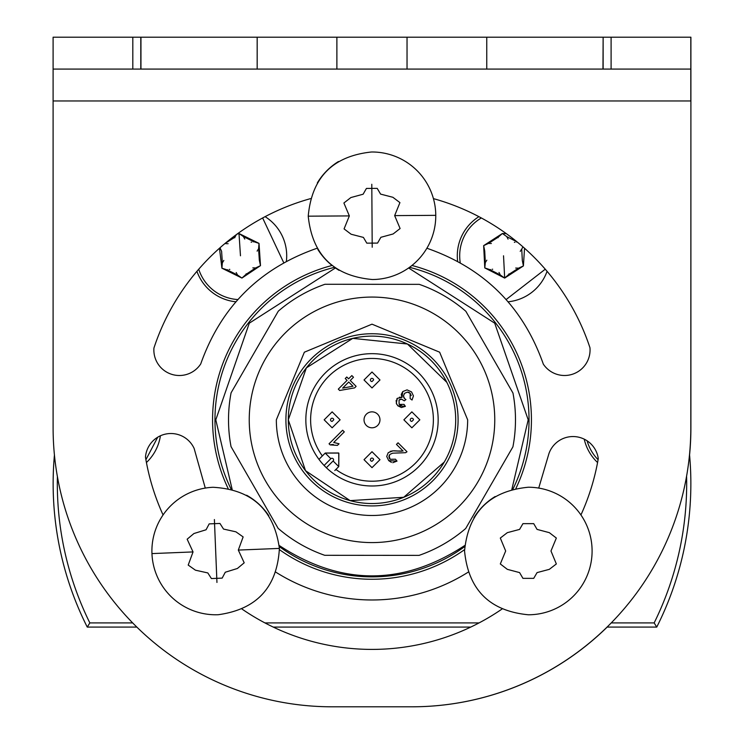 <?xml version="1.0" encoding="UTF-8"?>
<svg xmlns="http://www.w3.org/2000/svg" width="744" height="744" viewBox="0 0 744 744"><rect width="100%" height="100%" fill="white"/><g stroke="black" fill="none" stroke-linecap="round" stroke-linejoin="round"><path stroke-width="1.12" d="M607.076 627.09L656.747 627.09A318.86 318.86 0 0 0 690.758 475.5A318.86 318.86 0 0 0 690.72 474.235A318.86 318.86 0 0 0 689.53 454.556M686.591 476.16A314.684 314.684 0 0 1 654.162 622.914L611.252 622.914M479.062 622.914L264.938 622.914M132.674 622.914L89.838 622.914L87.253 627.09L136.84 627.09M470.747 627.09L273.253 627.09M654.162 622.914L656.747 627.09M87.253 627.09A318.86 318.86 0 0 1 53.242 475.5A318.86 318.86 0 0 1 53.28 474.235A318.86 318.86 0 0 1 54.433 454.975M89.838 622.914A314.684 314.684 0 0 1 57.4 476.551M251.128 242.163L251.649 242.144M492.677 269.244A17.298 17.298 0 0 1 492.668 269.244L492.156 269.263M597.572 462.526A46.23 46.23 0 0 1 584.217 439.137M598.092 459.69A43.84 43.84 0 0 1 587.109 440.792M160.416 435.77A46.23 46.23 0 0 1 146.428 462.526M157.747 437.174L145.908 459.671M265.097 216.662A46.23 46.23 0 0 1 286.375 261.321L286.375 261.321M235.904 301.794A46.23 46.23 0 0 1 196.928 271.318M237.875 299.553A43.84 43.84 0 0 1 198.732 269.216M262.641 217.973L283.752 262.772M237.689 233.644L239.001 233.514L259.024 243.381L260.493 265.645L241.939 278.061L221.917 268.193L219.461 248.254M236.908 234.202A229.58 229.58 0 0 1 236.964 234.165L239.001 233.514L243.558 236.657L253.76 241.679L259.024 243.381L258.587 248.896L259.331 260.233L260.493 265.645L255.49 268.026L246.05 274.341L241.939 278.061L237.383 274.917L227.19 269.895L221.917 268.193L222.354 262.678L221.61 251.333L219.992 247.78A229.58 229.58 0 0 1 220.001 247.78M225.023 243.465L234.89 237.224L236.369 234.593A229.58 229.58 0 0 1 236.378 234.593M223.814 260.437L223.535 261.032M223.042 261.823L222.354 262.678M228.12 243.688L227.459 243.734M226.529 243.716L225.451 243.548M234.89 237.224L234.779 237.773M244.776 239.038L244.404 238.489M243.958 237.671L243.558 236.657M253.76 241.679L253.23 241.847M257.126 251.137L257.415 250.542M257.898 249.742L258.587 248.896M252.83 267.887L253.481 267.831M254.411 267.859L255.49 268.026M246.05 274.341L246.162 273.801M236.173 272.537L236.546 273.076M236.992 273.894L237.383 274.917M227.19 269.895L227.72 269.719M229.301 269.43L229.812 269.402M547.072 271.318A46.23 46.23 0 0 1 508.096 301.794L508.096 301.794M457.625 261.321L457.625 261.321A46.23 46.23 0 0 1 478.904 216.662M460.248 262.772A43.84 43.84 0 0 1 481.349 217.964M545.259 269.207L506.125 299.553M524.539 248.254L523.404 265.943L504.674 278.079L484.79 267.924L483.656 245.632L502.386 233.495L506.311 233.644M522.911 246.822L521.739 249.166L522.325 260.512L523.404 265.943L518.373 268.249L508.831 274.424L504.674 278.079L500.154 274.871L490.036 269.7L484.79 267.924L485.311 262.409L484.735 251.063L483.656 245.632L488.687 243.325L498.229 237.15L502.386 233.495L506.897 236.704L517.034 241.865M486.809 260.186L486.511 260.781M486.018 261.572L485.311 262.409M491.356 243.502L490.696 243.548M489.766 243.511L488.687 243.325M498.229 237.15L498.099 237.689M508.078 239.103L507.715 238.554M507.278 237.727L506.897 236.704M517.015 241.874L516.485 242.042M514.904 242.312L514.383 242.321M520.251 251.379L520.549 250.793M521.042 250.003L521.739 249.166M515.704 268.063L516.364 268.026M517.294 268.063L518.373 268.249M508.831 274.424L508.952 273.885M498.982 272.471L499.345 273.02M499.782 273.848L500.154 274.871M490.036 269.7L490.575 269.533M455.7 419.114L455.7 419.83A83.7 83.7 0 0 0 372 336.13A83.7 83.7 0 0 0 288.3 419.83A83.7 83.7 0 0 0 372 503.53A83.7 83.7 0 0 0 455.7 419.83L455.7 420.462M305.84 419.83A66.16 66.16 0 0 0 372 485.99A66.16 66.16 0 0 0 438.16 419.83A66.16 66.16 0 0 0 372 353.67A66.16 66.16 0 0 0 305.84 419.83A66.16 66.16 0 0 0 372 485.99A66.16 66.16 0 0 0 438.16 419.83A66.16 66.16 0 0 0 372 353.67A66.16 66.16 0 0 0 305.84 419.83M320.385 461.215L318.944 459.355L325.212 453.087L330.857 458.723A1.59 1.59 0 0 1 333.107 458.723A1.59 1.59 0 0 1 333.107 460.973L326.356 467.725A66.16 66.16 0 0 1 324.105 465.474L322.05 463.214L324.105 465.474A66.16 66.16 0 0 0 326.356 467.725L328.616 469.78L326.356 467.725L333.107 460.973L337.097 464.963L333.107 460.973A1.59 1.59 0 0 0 333.107 458.723A1.59 1.59 0 0 0 330.857 458.723L324.105 465.474L330.857 458.723L325.212 453.087L338.743 453.087L325.212 453.087L318.944 459.355L320.385 461.215M334.809 470.552L335.888 469.464A61.38 61.38 0 0 0 418.658 459.708A61.38 61.38 0 0 0 415.403 376.427A61.38 61.38 0 0 0 332.122 373.163A61.38 61.38 0 0 0 322.366 455.933A61.38 61.38 0 0 1 332.122 373.163A61.38 61.38 0 0 1 415.403 376.427A61.38 61.38 0 0 1 418.658 459.708A61.38 61.38 0 0 1 335.888 469.464L338.743 466.609L338.743 453.087L338.743 466.609L337.097 464.963L338.743 466.609L334.809 470.552M325.258 453.04L338.632 452.975L325.258 453.04M338.855 453.198L338.78 466.572L338.855 453.198M405.387 406.345L401.407 407.545L397.808 405.778L405.387 406.345L404.02 404.383L399.137 404.383L401.36 405.387L399.137 404.383L399.035 400.058L401.583 399.203L400.039 399.351L401.583 399.203L404.299 400.849L405.936 399.575L404.578 398.589L405.936 399.575L404.578 398.589L403.425 395.948L403.797 397.529L403.425 395.948L404.559 393.316L403.425 395.948L404.559 393.316L407.377 392.107L404.559 393.316L403.425 395.948L404.578 398.589L405.936 399.575L404.299 400.849L401.583 399.203L399.035 400.058L399.937 399.398L399.035 400.058L399.137 404.383L404.02 404.383L405.387 406.345L401.407 407.545L397.808 405.778L405.387 406.345M396.626 404.169L396.115 400.542L396.626 404.169M396.729 399.091L397.352 398.31L396.264 403.239L397.808 405.778L396.264 403.239L397.352 398.31L401.965 397.436L401.249 394.422L402.764 391.577L401.965 397.436L401.249 394.422L402.764 391.577L401.965 397.436L397.352 398.31L396.729 399.091M399.416 397.184L401.965 397.436L399.416 397.184M411.218 395.566L410.167 393.269L408.698 392.321L410.167 393.269L410.158 398.579L412.037 400.021L413.45 395.929L411.553 391.911L407.052 389.875L402.764 391.577L407.052 389.875L411.553 391.911L413.45 395.929L412.037 400.021L410.158 398.579L410.167 393.269L407.377 392.107L404.559 393.316L407.377 392.107L410.167 393.269L411.218 395.566M408.521 392.265L407.377 392.107L408.521 392.265M403.899 397.714L404.578 398.589L403.899 397.714M333.414 444.531L331.35 444.596L333.414 444.531M397.017 461.103L392.786 462.694L397.017 461.103L395.483 459.215L390.126 459.29L388.963 456.769L389.354 458.258L388.963 456.769L389.921 454.398L389.131 455.644L389.921 454.398L392.692 453.17L389.921 454.398L392.692 453.17L405.647 452.696L406.996 451.738L398.059 442.801L396.459 444.401L403.09 451.031L397.873 451.004L403.09 451.031L396.459 444.401L398.059 442.801L406.996 451.738L405.647 452.696L392.692 453.17L389.921 454.398L388.963 456.769L389.075 455.83L390.126 459.29L389.465 458.453L390.126 459.29L395.483 459.215L397.017 461.103L388.712 460.62L397.017 461.103M391.418 462.405L388.712 460.62L386.713 456.453L388.712 460.62L391.418 462.405M390.182 451.376L392.934 450.836L388.247 452.65L386.713 456.453L388.247 452.65L392.925 450.836L390.182 451.376M392.953 450.827L401.481 451.227L392.953 450.836M394.236 450.808L397.873 451.004L394.236 450.808M329.053 443.796L330.131 444.875L337.432 445.386L339.041 443.777L333.721 442.457L344.295 431.883L342.64 430.218L329.053 443.796L330.131 444.875L337.432 445.386L339.041 443.777L333.721 442.457L344.295 431.883L342.64 430.218L329.053 443.796M346.769 377.003L345.244 378.529L347.076 380.351L338.306 389.121L339.664 390.479L354.6 387.884L356.125 386.35L350.257 380.491L353.493 377.245L351.838 375.59L348.601 378.826L346.769 377.003L345.244 378.529L347.076 380.351L338.306 389.121L339.664 390.479L354.6 387.884L356.125 386.35L350.257 380.491L353.493 377.245L351.838 375.59L348.601 378.826L346.769 377.003M348.731 382.016L352.972 386.248L342.631 388.117L348.731 382.016L352.972 386.248L342.631 388.117L348.731 382.016M607.16 627.09A279 279 0 0 1 411.897 706.8L332.187 706.8M689.567 454.975A279 279 0 0 0 690.897 427.8L690.897 37.2L603.133 37.2L603.133 69.09L336.883 69.09L336.883 37.2L140.951 37.2L140.951 69.09L132.813 69.09L132.813 37.2L53.103 37.2L53.103 69.09L132.813 69.09M690.897 69.09L690.813 37.2L690.813 100.97L53.103 100.97L53.103 427.8A279 279 0 0 0 332.103 706.8L411.813 706.8A279 279 0 0 0 690.813 427.8L690.897 100.97M538.721 488.083L548.998 453.422A25.51 25.51 0 0 1 598.278 458.62A229.58 229.58 0 0 1 580.934 514.96A63.77 63.77 0 0 1 528.324 614.776C489.589 610.991 468.329 589.741 464.554 550.997C468.329 512.263 489.589 491.012 528.324 487.227A63.77 63.77 0 0 1 592.094 550.997M501.968 609.076A229.58 229.58 0 0 1 242.032 609.076M193.04 551.927L187.153 539.195L193.952 533.522L206.069 529.774L209.176 523.888L219.945 523.451L223.525 529.068L235.904 531.821L243.139 536.917L238.312 550.076L244.199 562.808L237.401 568.481L225.283 572.229L222.168 578.116L211.398 578.553L207.827 572.936L195.44 570.183L188.204 565.087L193.04 551.927L151.953 553.592A63.77 63.77 0 0 1 163.066 514.96A229.58 229.58 0 0 1 145.48 457.169A25.51 25.51 0 0 1 194.128 448.437L205.279 488.083A63.77 63.77 0 0 1 213.082 487.283C251.937 489.487 274.043 509.854 279.391 548.412C277.196 587.267 256.82 609.364 218.271 614.721A63.77 63.77 0 0 1 151.953 553.592A63.77 63.77 0 0 1 213.082 487.283M228.092 488.445A159.43 159.43 0 0 1 332.066 265.478A63.77 63.77 0 0 1 317.762 249.305M317.121 248.236C259.786 268.156 220.996 306.723 200.731 363.937A25.51 25.51 0 0 1 153.934 348.034A229.58 229.58 0 0 1 310.574 198.62M317.325 182.931A63.77 63.77 0 0 1 338.455 161.522M433.427 198.62A229.58 229.58 0 0 1 589.955 347.708A25.51 25.51 0 0 1 543.343 364.169C523.125 306.844 484.307 268.193 426.879 248.236M411.934 265.478A159.43 159.43 0 0 1 515.908 488.445M275.829 572.164A180.15 180.15 0 0 0 468.171 572.164M279.428 549.63A159.43 159.43 0 0 0 464.572 549.63M53.103 100.97L53.103 69.09M473.872 517.815A63.77 63.77 0 0 1 495.141 496.546M246.617 495.244A63.77 63.77 0 0 1 268.733 515.629M339.013 270.342L335.395 267.979L249.287 323.184L215.797 419.83L232.147 489.394M372.418 279.53C333.656 276.005 312.266 254.885 308.23 216.179C311.755 177.416 332.875 156.026 371.582 151.99A63.77 63.77 0 0 1 435.77 215.342A63.77 63.77 0 0 1 372.418 279.53M602.975 69.09L603.133 37.2M140.793 69.09L140.793 37.2L132.813 37.2M336.883 37.2L407.033 37.2L407.033 69.09M602.975 37.2L407.033 37.2M257.173 37.2L257.173 69.09L336.883 69.09M257.173 69.09L140.951 69.09M611.103 37.2L611.103 69.09L690.813 69.09M611.103 69.09L603.133 69.09M511.853 489.394L528.203 419.83L494.714 323.184L408.605 267.979M279.205 545.482C341.068 586.012 402.932 586.012 464.795 545.482M550.979 550.997L556.345 563.952L549.323 569.346L537.066 572.601L533.718 578.358L522.939 578.358L519.591 572.601L507.334 569.346L500.312 563.952L505.669 550.997L500.312 538.052L507.334 532.658L519.591 529.403L522.939 523.646L533.718 523.646L537.066 529.403L549.323 532.658L556.345 538.052L550.979 550.997M394.655 215.611L400.105 228.529L393.12 233.969L380.882 237.299L377.571 243.083L366.792 243.149L363.407 237.41L351.122 234.239L344.072 228.901L349.345 215.909L343.895 202.991L350.88 197.551L363.118 194.221L366.429 188.437L377.208 188.372L380.593 194.11L392.879 197.281L399.928 202.619L394.655 215.611L435.77 215.342M231.077 489.115A157.04 157.04 0 0 1 334.493 267.338M409.507 267.338A157.04 157.04 0 0 1 512.923 489.115M464.712 546.58A157.04 157.04 0 0 1 279.288 546.58M231.04 446.633A143.49 143.49 0 0 1 231.086 392.804L278.303 311.159A143.49 143.49 0 0 1 324.942 284.282L419.263 284.348A143.49 143.49 0 0 1 465.865 311.299L512.96 393.018A143.49 143.49 0 0 1 512.914 446.856L465.698 528.5A143.49 143.49 0 0 1 419.058 555.377L324.737 555.303A143.49 143.49 0 0 1 278.135 528.352L231.04 446.633M494.76 419.83A122.76 122.76 0 0 1 372 542.59A122.76 122.76 0 0 1 249.24 419.83A122.76 122.76 0 0 1 372 297.07A122.76 122.76 0 0 1 494.76 419.83M467.66 419.83L439.639 352.191L372 324.17L304.361 352.191L276.34 419.83A95.66 95.66 0 0 0 372 515.49A95.66 95.66 0 0 0 467.66 419.83M285.91 419.83A86.09 86.09 0 0 1 372 333.74A86.09 86.09 0 0 1 458.09 419.83A86.09 86.09 0 0 1 372 505.92A86.09 86.09 0 0 1 285.91 419.83M444.261 462.071L403.713 497.29L350.117 500.619L305.524 470.692L288.3 419.83L306.361 367.889L352.758 338.371L407.452 344.007L446.856 382.37M366.364 414.194A7.97 7.97 0 0 0 366.364 425.466A7.97 7.97 0 0 0 379.97 419.83A7.97 7.97 0 0 0 366.364 414.194M372 387.94L379.97 379.97L372 372L364.03 379.97L372 387.94M332.14 427.8L340.11 419.83L332.14 411.86L324.17 419.83L332.14 427.8M372 467.66L379.97 459.69L372 451.71L364.03 459.69L372 467.66M411.86 427.8L419.83 419.83L411.86 411.86L403.89 419.83L411.86 427.8M455.7 419.83A83.7 83.7 0 0 0 372 336.13A83.7 83.7 0 0 0 288.3 419.83A83.7 83.7 0 0 0 372 503.53A83.7 83.7 0 0 0 455.7 419.83M240.47 255.787L239.001 233.514M503.53 255.787L504.674 278.079M216.95 582.45L214.393 519.554M238.312 550.076L279.391 548.412M308.23 216.179L349.345 215.909M486.753 37.2L486.753 69.09M372.205 247.241L371.795 184.28M372 381.57L373.59 379.97A1.59 1.59 0 0 0 372 378.38A1.59 1.59 0 0 0 370.41 379.97A1.59 1.59 0 0 0 372 381.57M332.14 421.42L333.74 419.83A1.59 1.59 0 0 0 332.14 418.23A1.59 1.59 0 0 0 330.55 419.83A1.59 1.59 0 0 0 332.14 421.42M372 461.28L373.59 459.69A1.59 1.59 0 0 0 372 458.09A1.59 1.59 0 0 0 370.41 459.69A1.59 1.59 0 0 0 372 461.28M411.86 421.42L413.45 419.83A1.59 1.59 0 0 0 411.86 418.23A1.59 1.59 0 0 0 410.26 419.83A1.59 1.59 0 0 0 411.86 421.42"/></g></svg>
